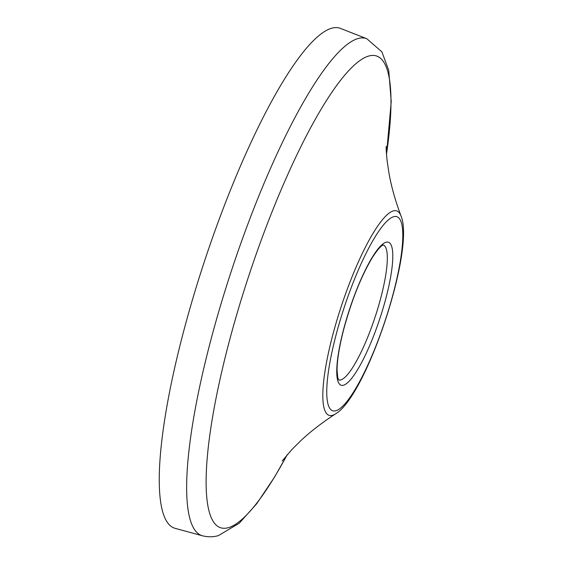 <?xml version="1.0" encoding="UTF-8"?>
<svg xmlns="http://www.w3.org/2000/svg" width="564" height="564" viewBox="0 0 564 564"><rect width="100%" height="100%" fill="white"/><g stroke="black" fill="none" stroke-linecap="round" stroke-linejoin="round"><path stroke-width="0.85" d="M175.214 528.369A263.296 55.413 -71.7 0 1 198.563 279.645A263.296 55.413 -71.7 0 1 331.766 28.2A263.296 55.413 108.3 0 1 340.452 28.404A263.296 55.413 108.3 0 0 331.766 28.2A263.296 55.413 -71.7 0 0 198.563 279.645A263.296 55.413 -71.7 0 0 175.214 528.369L202.518 535.8A261.781 55.096 -71.7 0 1 225.734 288.5A261.781 55.096 -71.7 0 1 358.168 38.507A261.781 55.096 108.3 0 1 366.804 38.712A261.781 55.096 108.3 0 0 358.168 38.507A261.781 55.096 -71.7 0 0 225.734 288.5A261.781 55.096 -71.7 0 0 202.518 535.8C208.024 537.161 213.312 537.104 218.381 535.617L239.242 523.223L256.733 503.708L274.802 476.693L287.259 454.654L274.802 476.693L256.733 503.708L239.242 523.223L218.381 535.617C213.312 537.104 208.024 537.161 202.518 535.8L175.214 528.369M338.71 379.988A71.092 14.96 108.3 0 0 340.741 379.939A71.092 14.96 108.3 0 0 376.47 312.801A71.092 14.96 108.3 0 0 383.33 244.995A71.092 14.96 108.3 0 1 376.47 312.801A71.092 14.96 108.3 0 1 340.741 379.939A71.092 14.96 -71.7 0 1 338.71 379.988M228.251 527.707A248.414 52.283 108.3 0 0 287.147 454.781A248.414 52.283 108.3 0 1 228.251 527.707A248.414 52.283 -71.7 0 1 238.586 308.325A248.414 52.283 -71.7 0 1 368.877 55.991A248.414 52.283 108.3 0 1 386.488 154.212A248.414 52.283 108.3 0 0 368.877 55.991A248.414 52.283 -71.7 0 0 238.586 308.325A248.414 52.283 -71.7 0 0 228.251 527.707M332.422 415.337A107.661 22.659 -71.7 0 1 336.898 320.253A107.661 22.659 -71.7 0 1 393.369 210.894A107.661 22.659 108.3 0 1 400.997 215.956A107.661 22.659 108.3 0 0 393.369 210.894A107.661 22.659 -71.7 0 0 336.898 320.253A107.661 22.659 -71.7 0 0 332.422 415.337A107.661 22.659 108.3 0 0 335.594 413.842C321.656 422.929 309.932 432.003 300.415 441.062L291.863 449.571L282.219 460.915L291.863 449.571L300.415 441.062C309.932 432.003 321.656 422.929 335.594 413.842C366.593 396.013 415.266 248.738 400.997 215.956C395.272 200.495 391.282 186.332 389.026 173.458L387.2 161.48C385.698 147.162 386.312 146.076 386.185 146.344C386.312 146.076 385.698 147.162 387.2 161.48L389.026 173.458C391.282 186.332 395.272 200.495 400.997 215.956C415.266 248.738 366.593 396.013 335.594 413.842A107.661 22.659 108.3 0 1 332.422 415.337M335.855 410.747A102.183 21.502 108.3 0 0 389.442 306.957A102.183 21.502 108.3 0 0 393.7 216.717A102.183 21.502 -71.7 0 0 340.106 320.514A102.183 21.502 -71.7 0 0 335.855 410.747A102.183 21.502 -71.7 0 1 340.106 320.514A102.183 21.502 -71.7 0 1 393.7 216.717A102.183 21.502 108.3 0 1 389.442 306.957A102.183 21.502 108.3 0 1 335.855 410.747M343.462 385.233A75.301 15.848 -71.7 0 1 346.592 318.731A75.301 15.848 -71.7 0 1 386.086 242.238A75.301 15.848 108.3 0 1 382.956 308.741A75.301 15.848 108.3 0 1 343.462 385.233A75.301 15.848 -71.7 0 1 346.592 318.731A75.301 15.848 -71.7 0 1 386.086 242.238A75.301 15.848 108.3 0 1 382.956 308.741A75.301 15.848 108.3 0 1 343.462 385.233M366.804 38.712L340.452 28.404L366.804 38.712L381.899 51.867L388.73 70.359L391.226 101.605L386.502 154.374L391.226 101.605L388.73 70.359L381.899 51.867L366.804 38.712M338.767 380.051L337.744 377.556L337.06 369.977C337.138 359.867 339.338 346.381 343.673 329.524C351.746 299.886 361.411 275.718 372.663 257.029C381.222 244.163 383.175 245.262 383.294 245.009L383.294 245.009C383.175 245.262 381.222 244.163 372.663 257.029C361.411 275.718 351.746 299.886 343.673 329.524C339.338 346.381 337.138 359.867 337.06 369.977L337.744 377.556L338.767 380.051"/></g></svg>
